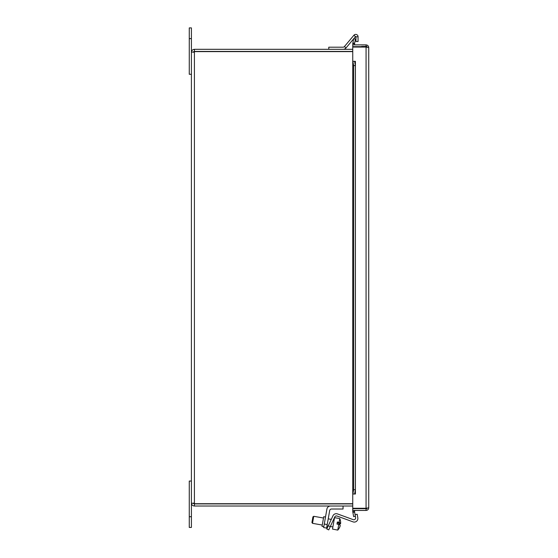 <?xml version="1.0" encoding="UTF-8"?>
<svg xmlns="http://www.w3.org/2000/svg" width="558" height="558" viewBox="0 0 558 558"><rect width="100%" height="100%" fill="white"/><g stroke="black" fill="none" stroke-linecap="round" stroke-linejoin="round"><path stroke-width="0.84" d="M189.267 527.436L191.408 527.436L191.408 481.052L189.267 481.052L189.267 527.436M191.408 27.9L189.267 27.9L189.267 74.284L191.408 74.284L191.408 27.9M330.462 506.029A3.599 3.599 0 0 0 326.918 509.001L323.647 527.561L326.597 528.077L329.694 510.507A1.8 1.8 0 0 1 331.466 509.022L343.051 509.022L343.051 506.029M325.502 517.015L323.731 516.708L322.029 526.375L323.8 526.689M326.8 528.991L328.746 529.898L330.252 526.661L328.313 525.755L326.8 528.991L328.746 529.898M355.083 514.629L357.19 514.26L357.824 517.866A3.599 3.599 0 0 1 353.054 521.87L337.018 516.031A1.8 1.8 0 0 0 334.772 516.959L330.252 526.661M331.424 519.086L332.966 515.773A3.599 3.599 0 0 1 337.457 513.911L353.228 519.651A1.8 1.8 0 0 0 355.613 517.65L354.63 512.056L352.886 512.363L353.626 516.582L355.369 516.276M337.018 516.031A1.8 1.8 0 0 0 334.772 516.959M357.19 514.26L357.824 517.866M353.228 519.651A1.8 1.8 0 0 0 355.613 517.65M328.313 525.755L332.966 515.773M340.185 525.789L340.213 525.789A10.658 10.497 -170 0 1 339.229 528.119A10.065 1.751 -170 0 0 339.25 528.091M338.769 524.401L337.764 530.1A10.679 10.679 0 0 0 339.236 528.105A10.065 1.751 -170 0 0 339.243 528.105A10.065 1.751 -170 0 0 339.278 527.875A10.658 10.497 10 0 0 340.254 525.545A10.63 1.848 -170 0 0 338.769 524.401L336.983 524.088L337.353 522.009L339.131 522.323A10.63 1.848 10 0 1 340.624 523.474A10.658 10.497 10 0 0 340.499 520.956A10.065 1.751 10 0 1 340.499 520.97A10.065 1.751 10 0 1 340.499 520.984M340.596 523.467A10.658 10.497 -170 0 1 340.575 523.718L337.199 522.867L340.624 523.474M340.575 523.718A10.63 1.848 10 0 1 338.79 524.29L336.983 524.088M339.131 522.323L339.794 518.584L334.521 517.657L332.505 529.082L337.764 530.1M312.515 523.278L313.749 516.303L312.919 516.882L311.929 522.511L312.515 523.278M358.062 36.758L355.955 36.758L355.955 41.543L358.062 41.543L358.062 36.758A2.351 2.351 0 0 0 353.911 35.245L344.419 46.558A1.786 1.786 0 0 1 343.051 47.2L328.781 47.2L328.781 49.306M355.955 36.758L355.53 36.605L353.716 38.767M343.051 49.306A3.899 3.899 0 0 0 346.037 47.918L353.605 38.907M193.521 503.023L194.414 503.916L194.414 506.029L352.747 506.029M194.414 503.916L352.747 503.916M352.747 49.306L194.414 49.306C192.594 49.488 191.589 50.492 191.408 52.312L194.414 51.622L352.747 51.622M352.747 503.714L194.414 503.714L191.408 503.023C191.589 504.844 192.594 505.848 194.414 506.029M193.521 52.312L194.414 51.42L352.747 51.42M194.414 51.42L194.414 49.306M193.752 503.616L194.414 503.714L194.414 51.622L193.752 51.72M191.408 503.023L191.408 52.312M361.612 47.06L361.612 46.433L366.962 46.433L366.962 47.165M361.612 508.275L361.612 508.68L366.962 508.68L366.962 508.171M354.63 43.28L355.369 39.06L353.626 38.753L352.886 42.973L354.63 43.28L354.532 43.838A0.893 0.893 0 0 0 355.404 44.884M352.886 42.973L352.789 43.531A2.664 2.664 0 0 0 352.9 44.884M352.886 61.331L353.626 65.614L355.369 65.614L354.63 61.331L352.747 61.331L352.747 494.004L354.63 494.004L355.369 489.722L353.626 489.722L352.886 494.004M355.369 65.614L355.369 489.722M354.63 512.056L354.532 511.498A0.893 0.893 0 0 1 355.404 510.451M352.9 510.451A2.664 2.664 0 0 0 352.789 511.805L352.886 512.363M354.63 61.331L355.404 61.331L355.411 494.004L352.747 494.011L352.747 61.331M354.63 494.004L355.411 494.011M353.626 65.614L353.626 489.722M361.612 508.68L352.747 508.68L352.747 510.451L366.069 510.451C367.68 510.291 368.573 509.405 368.733 507.787L366.069 508.275L352.747 508.275L352.747 494.011M366.069 508.275L366.069 47.06L352.747 47.06L352.747 61.324L355.411 61.331M361.612 46.656L352.747 46.656L352.747 44.884L366.069 44.884C367.68 45.045 368.573 45.93 368.733 47.549L368.733 507.787M366.069 47.06L368.733 47.549M366.069 508.68L366.069 510.451M366.069 46.433L366.069 44.884M189.267 516.729L191.408 516.729M191.408 38.607L189.267 38.607M327.218 524.569L324.268 524.046M353.911 35.245L355.53 36.605M344.419 46.558L346.037 47.918M352.789 43.531L354.532 43.838M354.532 511.498L352.789 511.805M340.499 520.963A10.679 10.679 0 0 0 339.794 518.584M334.13 519.903L333.461 519.784M331.278 519.4L328.223 518.856M323.5 518.026L313.749 516.303M332.889 526.926L330.336 526.48M328.153 526.096L326.981 525.887M322.259 525.057L312.508 523.334"/></g></svg>
